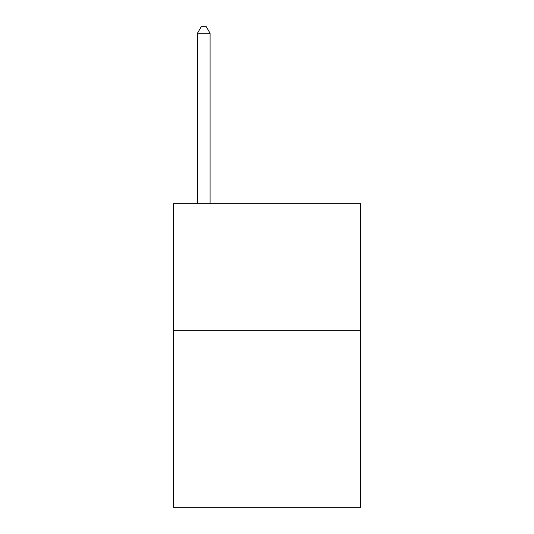 <?xml version="1.0" encoding="UTF-8"?>
<svg xmlns="http://www.w3.org/2000/svg" width="534" height="534" viewBox="0 0 534 534"><rect width="100%" height="100%" fill="white"/><g stroke="black" fill="none" stroke-linecap="round" stroke-linejoin="round"><path stroke-width="0.8" d="M360.59 330.239L360.59 507.3L173.41 507.3L173.41 203.761L360.59 203.761L360.59 330.239L173.41 330.239M210.089 203.761L210.089 33.275L197.44 33.275L197.44 203.761M197.44 33.275L201.231 26.7L206.291 26.7L210.089 33.275"/></g></svg>
